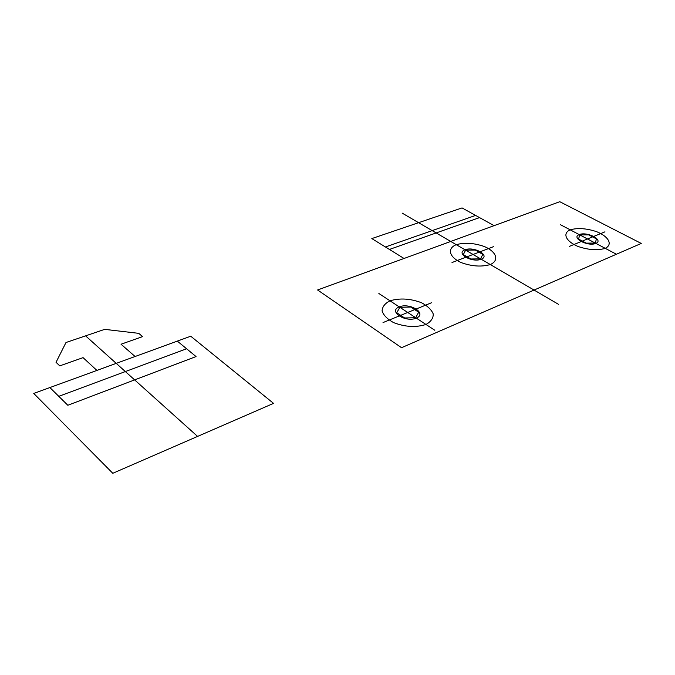 <?xml version="1.0" encoding="UTF-8"?>
<svg xmlns="http://www.w3.org/2000/svg" width="675" height="675" viewBox="0 0 675 675"><rect width="100%" height="100%" fill="white"/><g stroke="black" fill="none" stroke-linecap="round" stroke-linejoin="round"><path stroke-width="1.01" d="M641.25 243.439L401.532 347.701L317.596 289.98L559.778 201.707L641.25 243.439M494.083 225.653L462.046 207.917L371.824 238.579L404.038 258.474M558.537 304.341L402.173 213.114M273.544 403.372L112.793 473.293L33.75 393.441L190.738 336.218L273.544 403.372M96.913 370.423L83.059 357.64L59.763 365.867L56.033 362.306L65.99 342.512L104.701 329.358L138.755 333.349L142.594 336.614L121.044 344.225L135.084 356.51M186.604 348.773L58.767 396.335M177.322 341.111L196.045 356.569L67.821 405.262L49.883 387.56M197.589 436.413L85.582 335.855M389.416 249.446L479.554 217.612M385.433 246.983L475.597 215.418M615.786 253.901L560.225 224.581M378.861 293.49L434.818 330.277M475.293 250.045L482.777 254.374L480.608 258.871L470.821 258.989L463.32 254.585L465.623 250.13L475.293 250.045M465.016 249.775C474.322 246.164 490.691 255.572 481.233 259.234C471.732 262.98 455.33 253.268 465.016 249.775M456.258 244.671C464.771 242.367 474.154 242.992 484.414 246.544C496.488 251.741 499.601 260.432 490.32 264.541C481.646 267.03 472.002 266.414 461.371 262.668C449.052 257.158 446.842 248.459 456.258 244.671M493.417 246.704L473.074 254.475L450.984 241.591M452.005 262.533L473.074 254.475L495.897 267.798M588.769 234.875L596.464 238.908L595.249 243.059L586.212 243.135L578.5 239.034L579.833 234.925L588.769 234.875M579.201 234.596C587.183 231.28 603.998 240.047 595.89 243.405C587.773 246.831 570.864 237.802 579.201 234.596M570.181 229.837C577.657 227.728 586.465 228.336 596.59 231.66C608.698 236.52 613.102 244.569 605.23 248.332C597.653 250.611 588.625 250.003 578.138 246.51C565.76 241.372 562.157 233.322 570.181 229.837M604.96 231.837L587.503 238.975L564.756 226.969M569.455 246.35L587.503 238.975L610.968 251.353M410.754 307.058L418.66 312.213L415.699 317.706L404.663 317.984L396.748 312.736L399.87 307.302L410.754 307.058M399.229 306.88C410.122 302.366 427.418 313.546 416.357 318.136C405.211 322.827 387.906 311.251 399.229 306.88M389.998 300.814C399.845 297.911 410.316 298.536 421.411 302.687C427.52 305.927 431.468 309.69 433.24 313.968C433.375 318.187 430.945 321.688 425.976 324.464C415.918 327.628 405.118 327.012 393.576 322.608C387.391 319.182 383.56 315.301 382.084 310.973C382.295 306.788 384.927 303.404 389.998 300.814M431.502 302.754L407.734 312.474L384.455 297.169M383.029 322.574L407.734 312.474L431.882 328.345"/></g></svg>
